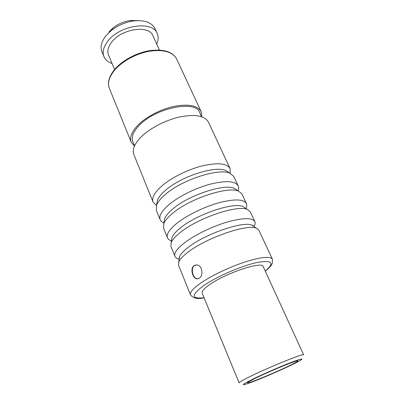 <?xml version="1.0" encoding="UTF-8"?>
<svg xmlns="http://www.w3.org/2000/svg" width="405" height="405" viewBox="0 0 405 405"><rect width="100%" height="100%" fill="white"/><g stroke="black" fill="none" stroke-linecap="round" stroke-linejoin="round"><path stroke-width="0.61" d="M255.661 378.113C250.184 380.801 247.465 382.355 247.516 382.776C247.399 384.061 273.856 373.268 288.669 366.059C294.713 363.133 297.766 361.412 297.827 360.901C298.606 359.362 270.525 370.777 255.661 378.113M210.418 284.097C204.287 288.274 201.538 291.286 202.171 293.144L239.117 382.917C239.021 382.35 242.423 380.346 249.333 376.908C268.348 367.396 304.722 352.709 303.659 354.856L263.199 266.611C262.531 261.022 227.22 272.474 210.418 284.097M179.162 259.089C176.929 258.603 175.527 257.681 174.955 256.335C173.821 253.186 177.041 248.655 184.614 242.732C194.81 234.946 212.276 226.435 227.271 222.016C243.071 217.693 252.264 217.556 254.841 221.601C255.433 222.937 255.15 224.588 253.986 226.552M174.955 256.335L170.945 246.392L171.123 242.772C172.267 239.816 175.34 236.363 180.341 232.404C198.192 217.789 238.211 204.449 247.536 209.547L250.305 211.886L254.841 221.601M171.436 240.848C169.381 240.216 168.06 239.198 167.478 237.801C166.212 234.348 169.275 229.574 176.651 223.484C186.589 215.485 203.791 207.001 218.675 202.834C234.379 198.799 243.618 199.017 246.387 203.487C247.01 204.869 246.853 206.53 245.916 208.464M167.478 237.801L163.559 228.101L163.736 223.844C164.896 220.786 167.812 217.313 172.489 213.415C189.636 198.597 228.668 185.799 238.727 191.236L241.962 194.01L246.387 203.487M230.081 168.556L208.352 121.996C204.783 115.754 195.382 114.038 180.149 116.853C165.772 119.961 149.754 128.294 140.94 137.153C134.414 143.927 132.035 149.678 133.812 154.406L153.049 202.054C151.556 198.035 154.315 192.82 161.322 186.422C170.768 178.033 187.454 169.609 202.13 165.908C217.642 162.415 226.957 163.296 230.081 168.556L230.237 173.396M156.482 205.467L153.049 202.054M163.883 222.983C162.005 222.229 160.77 221.14 160.172 219.712C158.795 215.966 161.701 210.97 168.89 204.717C178.58 196.521 195.519 188.067 210.296 184.138C225.904 180.377 235.183 180.934 238.135 185.814C238.778 187.221 238.727 188.867 237.998 190.755M160.172 219.712L156.35 210.241L156.532 205.315C157.697 202.191 160.461 198.718 164.83 194.901C181.308 179.911 219.353 167.609 230.091 173.33L233.817 176.56L238.135 185.814M190.487 294.81L178.514 265.143L178.691 262.116C179.825 259.301 183.06 255.889 188.401 251.885C206.98 237.512 247.987 223.57 256.522 228.273L258.856 230.207L272.388 259.195C270.226 256.071 261.149 256.983 245.152 261.929C229.944 266.885 211.921 275.446 201.174 282.761C193.18 288.304 189.616 292.324 190.487 294.81C193.165 298.374 197.701 299.371 204.09 297.802M199.29 278.21L196.911 278.832C192.502 278.534 189.92 268.282 194.076 265.604L196.764 264.916C202.196 265.098 203.806 275.572 199.29 278.21M201.584 116.691L199.645 112.504C195.843 99.736 155.231 107.851 139.087 125.54C133.225 131.772 131.129 137.113 132.815 141.563L134.551 145.84M201.832 116.777L201.179 111.719C197.706 105.594 188.796 103.786 174.459 106.297C160.937 109.102 145.952 116.939 137.725 125.413C131.615 131.929 129.438 137.508 131.195 142.15L134.445 146.078M159.418 50.048L152.877 35.67C149.172 24.786 121.91 28.573 111.871 41.897C108.12 46.691 107.006 51.045 108.515 54.964L114.569 69.549M156.72 44.12C158.446 40.232 158.603 36.678 157.201 33.468C152.781 20.427 119.91 24.988 107.917 41.062C103.483 46.788 102.166 51.972 103.953 56.624C105.346 59.839 108.049 62.142 112.074 63.529M108.894 32.041L113.076 27.889L111.198 30.562L105.771 35.944C101.377 41.685 100.081 46.904 101.893 51.602L103.953 56.624M111.198 30.562C117.708 25.474 125.044 22.285 133.204 20.994C144.388 19.784 151.637 22.295 154.938 28.537L157.201 33.468M113.076 27.889C118.073 23.981 123.702 21.531 129.97 20.549L138.09 20.604M197.994 278.782L197.255 278.777C192.851 278.478 190.264 268.231 194.42 265.553L195.939 264.91M291.352 365.077C303.851 358.941 305.299 357.493 295.701 360.733C285.616 364.333 264.556 373.369 252.578 379.237C240.737 385.211 240.241 386.254 251.085 382.376C261.488 378.528 279.652 370.722 291.352 365.077M265.265 271.112C274.98 262.805 272.302 259.914 257.231 262.445C242.236 265.604 217.601 276.175 204.358 285.15C190.907 295.042 190.806 299.234 204.054 297.726M244.802 207.719L243.147 206.616C234.252 201.771 197.149 214.078 180.569 227.782C175.917 231.498 173.051 234.758 171.973 237.563L171.563 240.049M247.536 209.547L245.243 208.013M179.177 258.982L179.526 256.745C180.595 254.062 183.612 250.837 188.578 247.075C205.836 233.589 243.856 220.735 252.026 225.22L253.894 226.491M164.136 221.525L164.602 218.796C165.691 215.9 168.409 212.625 172.758 208.97C188.695 195.083 224.886 183.278 234.449 188.426L236.763 189.945M156.877 203.391L157.408 200.429C158.502 197.473 161.084 194.208 165.144 190.628C180.463 176.59 215.738 165.23 225.919 170.642L228.45 172.272M109.355 88.275C107.214 82.701 109.001 76.403 114.721 69.371C122.32 60.406 136.637 52.721 149.804 50.625C163.772 48.924 172.727 51.718 176.666 59.008C172.773 51.936 163.817 49.324 149.794 51.167C136.606 53.384 122.32 61.104 114.742 70.004C109.122 76.859 107.325 82.949 109.355 88.275L131.195 142.15M265.3 271.188C268.009 269.001 269.927 267.143 271.056 265.609L272.413 263.164L272.388 259.195M171.649 239.527L171.123 242.772M253.277 226.071C253.454 225.863 253.039 225.58 252.026 225.22L256.522 228.273M178.691 262.116L179.526 256.745C179.096 257.737 179.02 258.233 179.293 258.243M236.429 189.727L238.727 191.236M164.202 221.13L163.736 223.844M228.187 172.105L230.091 173.33M156.532 205.315L156.932 203.087M201.179 111.719L176.666 59.008M129.97 20.549L133.204 20.994M196.916 278.832L197.255 278.782"/></g></svg>
